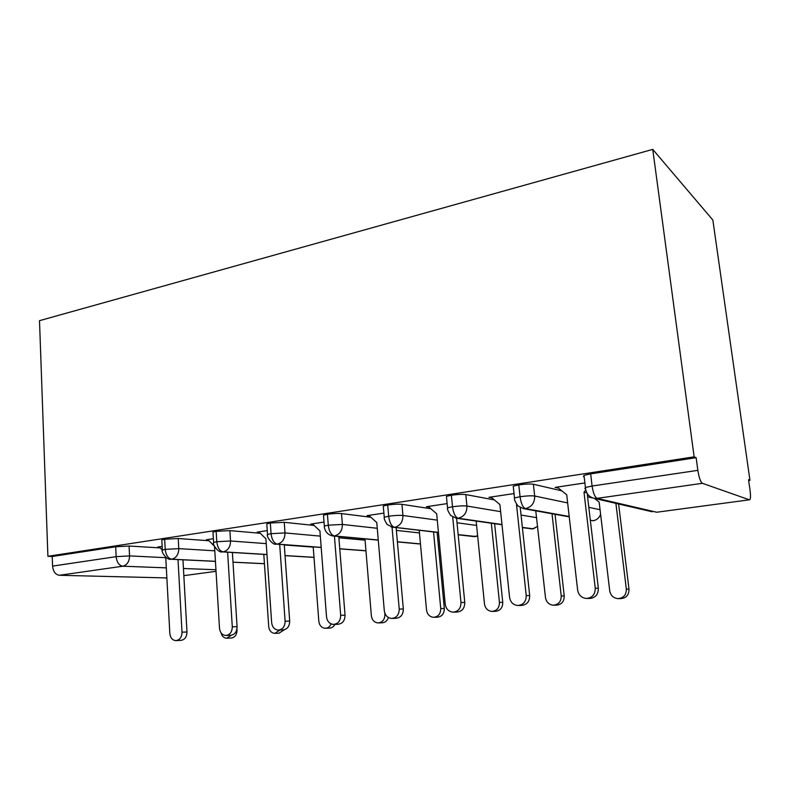 <?xml version="1.0" encoding="UTF-8"?>
<svg xmlns="http://www.w3.org/2000/svg" width="790" height="790" viewBox="0 0 790 790"><rect width="100%" height="100%" fill="white"/><g stroke="black" fill="none" stroke-linecap="round" stroke-linejoin="round"><path stroke-width="1.19" d="M748.644 480.488L749.957 480.31L712.847 220.035L652.747 149.389L39.5 320.671L47.904 556.298L694.134 456.837L652.747 149.389M749.355 499.813L702.409 483.302L597.171 498.352L656.697 512.236L749.759 499.754C750.628 498.707 750.727 495.607 750.065 490.452L748.535 479.708L749.957 480.31M584.165 476.795L583.464 476.597L583.998 475.373L590.653 473.872L696.138 457.687L694.134 456.837M590.653 473.872L592.095 486.038L697.846 470.346L696.138 457.687M697.846 470.346C699.002 477.644 700.523 481.959 702.409 483.302M166.325 567.862L122.806 566.203L59.349 575.288L166.868 577.925M166.769 577.934L165.762 578.073M59.349 575.288C55.438 574.636 53.177 571.575 52.584 566.094L52.229 556.496L47.904 556.298M558.362 488.072L555.103 487.4L584.886 482.937M160.252 547.905L129.076 546.028L129.55 555.893L165.791 557.691M52.229 556.496L115.695 546.759L129.076 546.028M161.841 540.548L161.802 539.896L164.675 539.234L178.234 538.513L178.787 548.625L214.791 550.818M209.014 540.755L178.234 538.513M159.521 547.144L157.793 547.036L162.148 546.384M213.024 532.806L212.974 532.065L216.154 531.344L229.88 530.623L230.542 540.972L266.24 543.629M260.246 533.27L229.88 530.623M208.165 539.886L206.318 539.758L213.379 538.691M266.862 524.659L266.803 523.839L270.338 523.029L284.242 522.318L285.002 532.924L320.325 536.124M314.124 525.439L284.242 522.318M259.238 532.282L257.244 532.114L267.267 530.604M323.564 516.077L323.495 515.169L327.435 514.26C333.103 513.48 337.804 513.253 341.517 513.569L342.386 524.451L377.265 528.283M370.905 517.262L341.517 513.569M312.919 524.303L310.766 524.076L324.028 522.081M383.367 507.042L383.288 506.025L387.693 505.017C393.647 504.198 398.397 503.971 401.942 504.336L402.94 515.495L437.275 520.126M430.856 508.73L401.942 504.336M369.424 515.929L367.074 515.623L383.901 513.105M446.538 497.503L446.429 496.377L451.376 495.241C457.637 494.382 462.446 494.155 465.804 494.579L466.939 506.044L500.633 511.653M494.323 499.892L465.804 494.579M429 507.121L426.393 506.726L447.13 503.605M513.362 487.43L513.233 486.176L518.803 484.902C525.389 483.984 530.258 483.766 533.388 484.25L534.682 496.031L567.645 502.914M594.505 498.411L652.185 511.772M592.105 497.858L587.582 496.811M561.808 490.837L533.388 484.25M491.923 497.888L488.98 497.325L514.014 493.572M569.195 516.502L525.459 508.612C522.852 507.486 521.054 503.526 520.067 496.722L518.803 484.902M593.468 520.738L590.347 520.324M501.976 524.501L458.161 518.24C455.307 517.183 453.421 513.362 452.492 506.755L451.376 495.241M533.211 528.816L522.378 527.414M438.43 532.361L394.566 527.335C391.504 526.357 389.539 522.654 388.67 516.226L387.693 505.017M475.857 536.509L458.161 534.623M378.262 539.995L334.387 535.946C331.138 535.028 329.104 531.443 328.285 525.182L327.435 514.26M420.458 543.915L397.39 541.772M321.194 547.381L277.349 544.103C273.933 543.244 271.839 539.768 271.069 533.675L270.338 523.029M365.938 550.729L339.759 548.764M266.981 554.481L223.215 551.845C219.65 551.045 217.517 547.668 216.786 541.723L216.154 531.344M313.995 557.315L285.032 555.567M215.423 561.305L171.756 559.202C168.082 558.451 165.9 555.182 165.219 549.376L164.675 539.234M264.433 563.675L232.991 562.154M557.138 487.094L566.707 494.767L577.628 590.081C578.547 594.998 581.381 597.783 586.131 598.455C592.184 598.01 595.235 594.594 595.255 588.204L598.346 588.293C598.316 594.633 595.295 598.03 589.271 598.465L587.019 598.455M587.296 494.451L598.346 588.293M585.262 490.55L584.008 492.239L595.255 588.204M584.008 492.239L586.17 492.753M594.495 498.411L599.146 502.094L609.732 590.841C610.621 595.413 613.297 598 617.77 598.623C623.478 598.208 626.332 595.038 626.342 589.103L629.008 589.182C628.998 595.077 626.164 598.227 620.486 598.632L618.61 598.623M626.342 589.103L615.894 503.368M629.008 589.182L618.6 503.99M490.906 497.038L499.892 504.543L509.57 597.329C510.419 602.148 513.105 604.873 517.628 605.495C523.296 605.031 526.17 601.713 526.219 595.551L529.685 595.591C529.636 601.713 526.782 605.002 521.143 605.466L518.566 605.486M520.264 507.743L529.685 595.591M516.522 504.711L526.219 595.551M428.219 506.449L436.682 513.796L445.224 604.172C446.014 608.902 448.552 611.559 452.858 612.151C458.19 611.667 460.896 608.458 460.975 602.494L464.777 602.484C464.698 608.409 462.002 611.598 456.699 612.072L453.796 612.132M456.571 518.28L464.777 602.484M452.7 517.065L460.975 602.494M368.812 515.366L376.771 522.565L384.296 610.65C385.016 615.292 387.436 617.889 391.534 618.452C396.55 617.968 399.108 614.837 399.226 609.07L403.325 609.011C403.216 614.748 400.658 617.849 395.672 618.333L392.433 618.422M396.146 527.71L403.325 609.011M392.047 527.207L399.226 609.07M312.415 523.829L319.92 530.88L326.517 616.802C327.188 621.355 329.469 623.893 333.38 624.416C338.12 623.932 340.549 620.891 340.678 615.292L345.042 615.203C344.904 620.762 342.485 623.784 337.774 624.278L334.239 624.396M338.782 536.489L345.042 615.203M334.437 536.094L340.678 615.292M535.758 510.834L545.475 597.566C546.295 602.059 548.843 604.597 553.119 605.18C558.49 604.745 561.186 601.664 561.216 595.917L564.228 595.956C564.198 601.654 561.512 604.725 556.17 605.15L554.017 605.17M561.216 595.917L552.022 513.757M564.228 595.956L555.044 514.3M476.163 521.064L484.477 603.955C485.248 608.369 487.677 610.858 491.765 611.401C496.821 610.956 499.379 607.945 499.438 602.385L502.746 602.385C502.697 607.905 500.149 610.887 495.113 611.332L492.654 611.381M499.438 602.385L491.311 523.227M502.746 602.385L494.629 523.701M419.214 530.347L426.521 610.028C427.232 614.363 429.543 616.793 433.453 617.306C438.233 616.852 440.662 613.929 440.741 608.537L444.326 608.488C444.247 613.85 441.827 616.753 437.068 617.207L434.312 617.286M440.741 608.537L433.552 531.986M444.326 608.488L437.137 532.391M388.413 617.533C387.219 620.95 385.026 622.698 381.827 622.796L378.785 622.905M364.96 538.908L371.369 615.795C372.031 620.061 374.233 622.441 377.976 622.925C382.488 622.471 384.809 619.617 384.908 614.383L384.789 612.981M258.814 531.877L265.904 538.78L271.651 622.639C272.264 627.102 274.436 629.591 278.169 630.094C282.642 629.6 284.953 626.638 285.111 621.207L289.693 621.088C289.545 626.48 287.244 629.423 282.79 629.916L278.969 630.055M284.262 544.725L289.693 621.088M279.69 544.389L285.111 621.207M334.911 624.367C333.578 626.845 331.672 628.099 329.183 628.129L325.885 628.257M313.205 546.887L318.824 621.295C319.437 625.492 321.53 627.813 325.115 628.287C327.85 628.228 329.865 626.766 331.138 623.903M214.534 546.552L219.492 628.188C220.055 632.573 222.108 635.002 225.673 635.476C229.91 634.992 232.112 632.109 232.29 626.826L237.079 626.677C236.911 631.921 234.709 634.785 230.492 635.279L226.424 635.446M232.379 552.477L237.079 626.677M227.609 552.19L232.29 626.826M214.347 546.137L207.81 539.531M284.311 629.758L278.959 633.205L275.424 633.363M263.801 554.373L268.709 626.549C269.272 630.657 271.276 632.938 274.703 633.392L280.025 630.015M165.762 557.286L169.83 633.471C170.344 637.767 172.299 640.147 175.706 640.611C179.725 640.117 181.828 637.313 182.016 632.178L186.983 632C186.796 637.096 184.702 639.89 180.693 640.384L176.407 640.581M182.954 559.804L186.983 632M178.017 559.567L182.016 632.178M162.276 550.038L159.215 546.828M236.654 630.183L237.02 630.163C236.862 634.962 234.857 637.599 230.996 638.063L227.253 638.231M221.022 632.76C221.872 636.138 223.728 637.974 226.582 638.261L231.51 635.2M237.02 630.163L236.941 629.008M583.998 475.373L585.42 487.469L592.095 486.038C593.152 493.039 594.85 497.137 597.171 498.352L594.416 498.391C589.024 497.157 586.022 493.513 585.42 487.469L584.867 488.615L585.528 488.783M183.833 575.653L216.035 571.328M215.937 569.738L183.438 568.504M52.584 566.094L116.15 556.664L115.695 546.759M122.806 566.203C119.014 565.502 116.802 562.322 116.15 556.664L129.55 555.893C129.382 561.581 127.131 565.018 122.806 566.203M588.817 507.338L600.054 509.688M514.488 497.947C514.033 499.26 515.159 501.907 517.855 505.886L523.385 508.612L525.459 508.612C531.7 507.032 534.781 502.845 534.682 496.031C531.542 495.607 526.673 495.834 520.067 496.722L514.488 497.947L513.233 486.176M600.607 514.369C599.195 517.993 596.638 520.136 592.935 520.788L593.004 520.798M521.044 515.05L536.716 517.657M457.005 522.783L476.597 525.419M396.382 530.396L419.451 532.934M338.88 537.802L365.059 540.163M284.272 544.972L313.225 547.124M446.429 496.377L447.535 507.832C447.11 509.145 448.177 511.703 450.735 515.495L456.344 518.25L458.161 518.24C464.056 516.729 466.989 512.67 466.939 506.044C463.582 505.669 458.773 505.906 452.492 506.755L447.535 507.832L447.604 508.879M533.309 528.777L537.664 526.357L532.628 528.875L530.288 528.777M383.288 506.025L384.246 517.193C383.851 518.497 384.858 520.956 387.268 524.56L392.976 527.345L394.566 527.335C400.145 525.893 402.94 521.943 402.94 515.495C399.394 515.179 394.635 515.426 388.67 516.226L384.246 517.193L384.305 518.121M477.644 535.837L473.783 536.578L458.18 534.79M323.495 515.169L324.334 526.051C324.078 526.446 324.759 534.613 332.985 535.956L334.387 535.946C339.67 534.563 342.337 530.732 342.386 524.451L328.285 525.182L324.334 526.051L324.384 526.89M438.45 532.539L391.129 526.97M266.803 523.839L267.534 534.445C265.716 536.005 273.044 545.771 276.105 544.122L277.349 544.103C282.366 542.769 284.913 539.047 285.002 532.924L271.069 533.675L267.534 534.445L267.573 535.205M212.974 532.065L213.606 542.424C211.967 544.162 218.751 553.316 222.099 551.864L223.215 551.845C227.984 550.571 230.423 546.947 230.542 540.972L216.786 541.723L213.606 542.424L213.636 543.095M161.802 539.896L162.345 550.008C160.765 551.766 167.213 560.515 170.768 559.221L171.756 559.202C176.298 557.977 178.649 554.452 178.787 548.625L165.219 549.376L162.345 550.008L162.365 550.61M384.908 614.383L385.401 614.373M593.547 520.699L595.097 520.215M569.235 516.857L523.385 508.612M475.975 536.469L477.654 535.916M532.707 528.885L522.397 527.651M502.006 524.748L456.344 518.25M473.783 536.578L475.313 536.578M419.243 543.915L397.4 541.9M378.272 540.133L332.985 535.956M365.948 550.827L339.769 548.872M321.204 547.48L276.105 544.122M313.995 557.394L285.032 555.646M266.99 554.56L222.099 551.864M264.443 563.724L232.991 562.213M215.433 561.374L170.768 559.221"/></g></svg>
